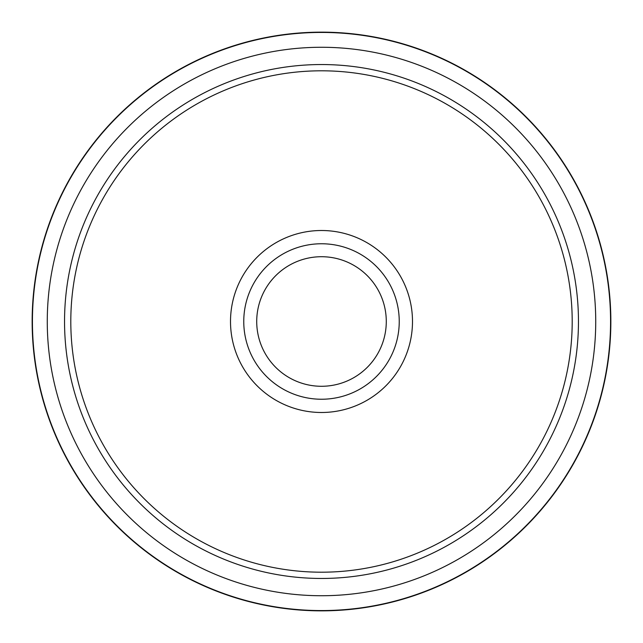 <?xml version="1.0" encoding="UTF-8"?>
<svg xmlns="http://www.w3.org/2000/svg" width="643" height="643" viewBox="0 0 643 643"><rect width="100%" height="100%" fill="white"/><g stroke="black" fill="none" stroke-linecap="round" stroke-linejoin="round"><path stroke-width="0.96" d="M321.5 32.15A289.35 289.35 0 0 0 32.15 321.5A289.35 289.35 0 0 0 321.5 610.85A289.35 289.35 0 0 0 610.85 321.5A289.35 289.35 0 0 0 321.5 32.15M321.5 595.731A274.231 274.231 0 0 0 595.731 321.5A274.231 274.231 0 0 0 321.5 47.269A274.231 274.231 0 0 0 47.269 321.5A274.231 274.231 0 0 0 321.5 595.731A274.231 274.231 0 0 1 47.269 321.5A274.231 274.231 0 0 1 321.5 47.269M610.569 321.5A289.069 289.069 0 0 0 321.5 32.431A289.069 289.069 0 0 0 32.431 321.5A289.069 289.069 0 0 0 321.5 610.569A289.069 289.069 0 0 0 610.569 321.5M412.493 321.5A90.993 90.993 0 0 0 321.5 230.507A90.993 90.993 0 0 0 230.507 321.5A90.993 90.993 0 0 0 321.5 412.493A90.993 90.993 0 0 0 412.493 321.5M399.239 321.5A77.739 77.739 0 0 0 321.5 243.761A77.739 77.739 0 0 0 243.761 321.5A77.739 77.739 0 0 0 321.5 399.239A77.739 77.739 0 0 0 399.239 321.5M572.198 321.5A250.698 250.698 0 0 0 321.5 70.802A250.698 250.698 0 0 0 70.802 321.5A250.698 250.698 0 0 0 321.5 572.198A250.698 250.698 0 0 0 572.198 321.5M256.718 321.5A64.782 64.782 0 0 1 321.5 256.718A64.782 64.782 0 0 1 386.282 321.5A64.782 64.782 0 0 1 321.5 386.282A64.782 64.782 0 0 1 256.718 321.5M578.459 321.5A256.959 256.959 0 0 0 321.5 64.541A256.959 256.959 0 0 0 64.541 321.5A256.959 256.959 0 0 0 321.5 578.459A256.959 256.959 0 0 0 578.459 321.5"/></g></svg>
